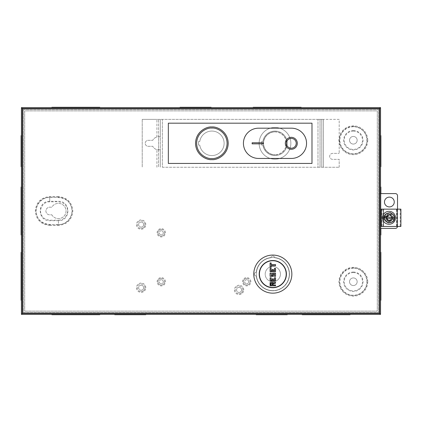<?xml version="1.0" encoding="UTF-8"?>
<svg xmlns="http://www.w3.org/2000/svg" width="422" height="422" viewBox="0 0 422 422"><rect width="100%" height="100%" fill="white"/><g stroke="black" fill="none" stroke-linecap="round" stroke-linejoin="round"><path stroke-width="0.32" stroke-dasharray="2.11 1.58" d="M256.27 276.025A16.648 16.648 0 0 0 272.812 290.769A16.648 16.648 0 0 1 256.27 276.025A1.904 1.904 0 0 1 254.424 274.121A1.904 1.904 0 0 1 256.27 272.216A16.648 16.648 0 0 1 272.812 257.467A16.648 16.648 0 0 1 289.46 274.121A16.648 16.648 0 0 1 272.812 290.769A16.648 16.648 0 0 0 289.46 274.121A16.648 16.648 0 0 0 272.812 257.467A16.648 16.648 0 0 0 256.27 272.216A1.904 1.904 0 0 0 254.424 274.121A1.904 1.904 0 0 0 256.27 276.025M389.364 206.917A4.895 4.895 0 0 1 384.468 202.022A4.895 4.895 0 0 1 389.364 197.127A4.895 4.895 0 0 1 394.264 202.022A4.895 4.895 0 0 1 389.364 206.917M389.364 221.339A3.534 3.534 0 0 1 385.829 217.799A3.534 3.534 0 0 1 389.364 214.265A3.534 3.534 0 0 1 392.903 217.799A3.534 3.534 0 0 1 389.364 221.339A3.534 3.534 0 0 1 385.829 217.799A3.534 3.534 0 0 1 389.364 214.265A3.534 3.534 0 0 1 392.903 217.799A3.534 3.534 0 0 1 389.364 221.339M168.341 123.177L311.99 123.177L311.99 163.446L168.341 163.446L168.341 123.177M22.73 108.923L22.73 313.077L379.246 313.077L379.246 108.923L22.73 108.923L22.73 313.077L379.246 313.077L379.246 108.923L22.73 108.923L379.246 108.923L379.246 313.077L22.73 313.077L22.73 108.923L379.246 108.923L379.246 313.077L22.73 313.077L22.73 108.923M380.549 107.615L21.427 107.615L21.427 314.385L380.549 314.385L380.549 107.615L380.549 314.385L21.427 314.385L21.427 107.615L380.549 107.615L21.427 107.615L21.427 314.385L380.549 314.385L380.549 107.615L379.679 108.486L379.679 313.514L380.549 314.385M380.549 228.413L395.351 228.413A2.179 2.179 0 0 0 397.524 226.234L397.524 209.148M379.246 193.587L380.549 193.587L379.246 193.587M397.513 226.456A2.179 2.179 0 0 0 397.524 226.234L397.524 195.766A2.179 2.179 0 0 0 395.351 193.587L380.549 193.587M262.88 141.518A12.243 12.243 0 0 1 274.991 131.068A12.243 12.243 0 0 1 287.234 143.311A12.243 12.243 0 0 1 274.991 155.554A12.243 12.243 0 0 1 262.88 145.105L261.656 145.105L261.656 141.518L262.88 141.518A12.243 12.243 0 0 1 274.991 131.068A12.243 12.243 0 0 1 287.234 143.311A12.243 12.243 0 0 1 274.991 155.554A12.243 12.243 0 0 1 262.88 145.105L261.656 145.105L261.656 141.518L262.88 141.518M199.759 141.518A12.243 12.243 0 0 1 211.87 131.068A12.243 12.243 0 0 1 224.114 143.311A12.243 12.243 0 0 1 211.87 155.554A12.243 12.243 0 0 1 199.759 145.105L198.54 145.105L198.54 141.518L199.759 141.518A12.243 12.243 0 0 1 211.87 131.068A12.243 12.243 0 0 1 224.114 143.311A12.243 12.243 0 0 1 211.87 155.554A12.243 12.243 0 0 1 199.759 145.105L198.54 145.105L198.54 141.518L199.759 141.518M162.354 167.254L320.045 167.254L320.045 119.368L323.416 119.368L156.915 119.368L162.354 119.368L162.354 167.254L317.977 167.254L317.977 119.368L162.354 119.368L162.354 167.254M142.225 119.368L156.915 119.368L142.225 119.368L142.225 167.254L142.225 119.368M339.198 119.368L323.416 119.368L339.198 119.368L339.198 153.376L339.198 119.368M317.977 119.368L320.045 119.368L320.045 167.254L339.198 167.254L317.977 167.254L317.977 119.368M160.286 119.368L160.286 167.254L160.286 149.842L158.545 149.842L158.545 167.254L158.545 119.368L158.545 136.781L156.915 136.986L156.915 119.368L156.915 136.986L160.286 136.781L160.286 149.842L156.915 149.631A6.53 6.53 0 0 1 152.743 146.302L148.206 146.302A2.991 2.991 0 0 1 145.215 143.311A2.991 2.991 0 0 1 148.206 140.32L152.743 140.32A6.53 6.53 0 0 1 156.915 136.986A6.53 6.53 0 0 0 152.743 140.32L148.206 140.32A2.991 2.991 0 0 0 145.215 143.311A2.991 2.991 0 0 0 148.206 146.302L152.743 146.302A6.53 6.53 0 0 0 156.915 149.631L158.545 149.842L158.545 136.781L160.286 136.781L160.286 119.368M321.786 167.254L321.786 119.368L321.786 167.254M339.198 167.254L339.198 159.363L332.668 159.363A2.991 2.991 0 0 1 329.672 156.372A2.991 2.991 0 0 1 332.668 153.376L339.198 153.376L332.668 153.376A2.991 2.991 0 0 0 329.672 156.372A2.991 2.991 0 0 0 332.668 159.363L339.198 159.363L339.198 167.254M158.023 149.842L159.205 149.842M158.023 136.781L159.205 136.781M291.312 137.324A5.987 5.987 0 0 0 285.33 143.311A5.987 5.987 0 0 0 291.312 149.298A5.987 5.987 0 0 0 297.299 143.311A5.987 5.987 0 0 0 291.312 137.324M291.312 138.416A4.895 4.895 0 0 1 296.212 143.311A4.895 4.895 0 0 1 291.312 148.206A4.895 4.895 0 0 1 286.417 143.311A4.895 4.895 0 0 1 291.312 138.416M274.991 131.775A11.536 11.536 0 0 1 286.522 143.311A11.536 11.536 0 0 1 274.991 154.848A11.536 11.536 0 0 0 286.522 143.311A11.536 11.536 0 0 0 274.991 131.775A11.536 11.536 0 0 0 263.455 143.311A11.536 11.536 0 0 0 274.991 154.848A11.536 11.536 0 0 1 263.455 143.311A11.536 11.536 0 0 1 274.991 131.775M274.991 131.886A11.426 11.426 0 0 1 286.417 143.311A11.426 11.426 0 0 1 274.991 154.737A11.426 11.426 0 0 0 286.417 143.311A11.426 11.426 0 0 0 274.991 131.886A11.426 11.426 0 0 0 263.56 143.311A11.426 11.426 0 0 0 274.991 154.737A11.426 11.426 0 0 1 263.56 143.311A11.426 11.426 0 0 1 274.991 131.886M274.991 127.444A15.867 15.867 0 0 1 290.858 143.311A15.867 15.867 0 0 1 274.991 159.178A15.867 15.867 0 0 0 290.858 143.311A15.867 15.867 0 0 0 274.991 127.444A15.867 15.867 0 0 0 259.124 143.311A15.867 15.867 0 0 0 274.991 159.178A15.867 15.867 0 0 1 259.124 143.311A15.867 15.867 0 0 1 274.991 127.444M258.554 128.183L291.423 128.183A15.129 15.129 0 0 1 306.546 143.311A15.129 15.129 0 0 1 291.423 158.44L258.554 158.44A15.129 15.129 0 0 1 243.431 143.311A15.129 15.129 0 0 1 258.554 128.183M252.134 142.768L252.134 143.855M389.364 215.209A2.59 2.59 0 0 1 391.954 217.799A2.59 2.59 0 0 1 389.364 220.389C386.288 221.313 386.288 214.292 389.364 215.209C392.439 214.292 392.439 221.313 389.364 220.389A2.59 2.59 0 0 1 386.774 217.799A2.59 2.59 0 0 1 389.364 215.209M396.696 209.148L381.314 209.148L381.314 226.456L400.204 226.456L396.696 226.456L396.696 209.148L383.35 209.148L383.35 226.456L396.696 226.456M400.204 209.148L400.204 226.456M383.35 226.456L382.116 226.456L383.598 226.456L383.598 209.148L397.202 209.148L381.419 209.148L400.9 209.148M383.35 209.148L382.116 209.148L383.598 209.148L383.598 226.456L397.202 226.456L381.419 226.456L400.9 226.456M389.364 215.083A2.722 2.722 0 0 1 392.085 217.799A2.722 2.722 0 0 1 389.364 220.521A2.722 2.722 0 0 1 386.642 217.799A2.722 2.722 0 0 1 389.364 215.083A2.722 2.722 0 0 1 392.085 217.799A2.722 2.722 0 0 1 389.364 220.521A2.722 2.722 0 0 1 386.642 217.799A2.722 2.722 0 0 1 389.364 215.083A2.722 2.722 0 0 1 392.085 217.799A2.722 2.722 0 0 1 389.364 220.521A2.722 2.722 0 0 1 386.642 217.799A2.722 2.722 0 0 1 389.364 215.083M389.037 211.327A6.478 6.478 0 0 0 382.564 217.799A6.478 6.478 0 0 0 389.037 224.277A6.478 6.478 0 0 0 395.514 217.799A6.478 6.478 0 0 0 389.037 211.327M389.364 219.978A2.179 2.179 0 0 0 391.542 217.799A2.179 2.179 0 0 0 389.364 215.626A2.179 2.179 0 0 0 387.19 217.799A2.179 2.179 0 0 0 389.364 219.978M389.364 214.545A3.255 3.255 0 0 1 391.083 215.035C392.692 216.882 392.692 218.723 391.083 220.569A3.255 3.255 0 0 1 386.167 217.188A3.255 3.255 0 0 1 389.364 214.545M385.175 217.799A3.861 3.861 -90 0 1 389.037 213.938A3.861 3.861 -90 0 1 392.898 217.799A3.861 3.861 90 0 0 389.037 213.938A3.861 3.861 90 0 0 385.175 217.799A3.861 3.861 90 0 0 389.037 221.666A3.861 3.861 90 0 0 392.898 217.799A3.861 3.861 -90 0 1 389.037 221.666A3.861 3.861 -90 0 1 385.175 217.799M389.364 214.998A2.801 2.801 0 0 1 392.165 217.799A2.801 2.801 0 0 1 389.364 220.606A2.801 2.801 0 0 1 386.563 217.799A2.801 2.801 0 0 1 389.364 214.998M392.085 217.799A2.722 2.722 0 0 1 389.364 220.521A2.722 2.722 0 0 1 386.642 217.799A2.722 2.722 0 0 1 389.364 215.083A2.722 2.722 0 0 1 392.085 217.799M391.083 220.569L389.116 221.054L388.161 220.094C386.399 218.564 386.399 217.035 388.161 215.51L389.116 214.55L391.083 215.035M397.202 226.456L397.202 209.148M388.161 215.51A2.59 2.59 0 0 0 388.161 220.094M389.116 214.55A3.26 3.26 0 0 0 386.162 217.188A3.26 3.26 0 0 0 389.116 221.054M390.086 214.571C387.56 214.698 386.236 215.563 386.114 217.177C385.634 219.334 386.958 220.622 390.086 221.028M384.526 216.264L386.499 213.606L390.872 212.952L394.354 218.76C394.18 221.17 392.202 222.515 388.409 222.79C384.985 221.128 383.64 219.145 384.379 216.845M353.346 268.228A13.509 13.509 0 0 0 339.831 281.738A13.509 13.509 0 0 0 353.346 295.247A13.509 13.509 0 0 0 366.855 281.738A13.509 13.509 0 0 0 353.346 268.228M353.346 272.58A9.157 9.157 0 0 0 344.188 281.738A9.157 9.157 0 0 0 353.346 290.895A9.157 9.157 0 0 0 362.498 281.738A9.157 9.157 0 0 0 353.346 272.58M353.346 126.753A13.509 13.509 0 0 0 339.831 140.262A13.509 13.509 0 0 0 353.346 153.772A13.509 13.509 0 0 0 366.855 140.262A13.509 13.509 0 0 0 353.346 126.753M353.346 131.105A9.157 9.157 0 0 0 344.188 140.262A9.157 9.157 0 0 0 353.346 149.42A9.157 9.157 0 0 0 362.498 140.262A9.157 9.157 0 0 0 353.346 131.105M353.346 277.929A3.809 3.809 0 0 0 349.532 281.738A3.809 3.809 0 0 0 353.346 285.546A3.809 3.809 0 0 0 357.154 281.738A3.809 3.809 0 0 0 353.346 277.929A3.809 3.809 0 0 0 349.532 281.738A3.809 3.809 0 0 0 353.346 285.546A3.809 3.809 0 0 0 357.154 281.738A3.809 3.809 0 0 0 353.346 277.929M353.346 136.454A3.809 3.809 0 0 0 349.532 140.262A3.809 3.809 0 0 0 353.346 144.071A3.809 3.809 0 0 0 357.154 140.262A3.809 3.809 0 0 0 353.346 136.454A3.809 3.809 0 0 0 349.532 140.262A3.809 3.809 0 0 0 353.346 144.071A3.809 3.809 0 0 0 357.154 140.262A3.809 3.809 0 0 0 353.346 136.454M51.832 214.809A7.617 7.617 0 0 0 66.043 211A7.617 7.617 0 0 0 51.832 207.191L49.722 207.191A3.809 3.809 0 0 0 45.914 211A3.809 3.809 0 0 0 49.722 214.809L51.832 214.809A7.617 7.617 0 0 0 66.043 211A7.617 7.617 0 0 0 51.832 207.191L49.722 207.191A3.809 3.809 0 0 0 45.914 211A3.809 3.809 0 0 0 49.722 214.809L51.832 214.809M353.346 272.037A9.695 9.695 0 0 1 363.041 281.738A9.695 9.695 0 0 1 353.346 291.433A9.695 9.695 0 0 1 343.645 281.738A9.695 9.695 0 0 1 353.346 272.037M353.346 130.567A9.695 9.695 0 0 1 363.041 140.262A9.695 9.695 0 0 1 353.346 149.963A9.695 9.695 0 0 1 343.645 140.262A9.695 9.695 0 0 1 353.346 130.567M58.426 220.701L49.722 220.701C37.141 221.07 37.141 200.93 49.722 201.299L58.426 201.299C71.007 200.93 71.007 221.07 58.426 220.701M58.426 224.794L49.722 224.794C41.467 224.093 36.867 219.493 35.923 211C36.867 202.507 41.467 197.907 49.722 197.206L58.426 197.206C66.681 197.907 71.281 202.507 72.225 211C71.281 219.493 66.681 224.093 58.426 224.794L58.426 225.411C67.177 224.557 71.983 219.756 72.842 211.011C71.998 202.254 67.193 197.449 58.426 196.589L58.426 197.206M246.696 278.42A3.318 3.318 0 0 1 250.014 281.738A3.318 3.318 0 0 1 246.696 285.056A3.318 3.318 0 0 0 250.014 281.738A3.318 3.318 0 0 0 246.696 278.42A3.318 3.318 0 0 0 243.378 281.738A3.318 3.318 0 0 0 246.696 285.056A3.318 3.318 0 0 1 243.378 281.738A3.318 3.318 0 0 1 246.696 278.42M250.884 281.738C250.621 279.206 249.223 277.808 246.696 277.544C244.164 277.808 242.766 279.206 242.502 281.738C242.766 284.264 244.164 285.662 246.696 285.926C249.223 285.662 250.621 284.264 250.884 281.738M239.079 286.063A3.835 3.835 0 0 1 242.914 289.898A3.835 3.835 0 0 1 239.079 293.733A3.835 3.835 0 0 0 242.914 289.898A3.835 3.835 0 0 0 239.079 286.063A3.835 3.835 0 0 0 235.239 289.898A3.835 3.835 0 0 0 239.079 293.733A3.835 3.835 0 0 1 235.239 289.898A3.835 3.835 0 0 1 239.079 286.063M243.784 289.898C243.489 287.055 241.922 285.488 239.079 285.193C236.236 285.488 234.664 287.055 234.368 289.898C234.664 292.741 236.236 294.308 239.079 294.603C241.917 294.308 243.489 292.741 243.784 289.898M161.267 278.42A3.318 3.318 0 0 1 164.585 281.738A3.318 3.318 0 0 1 161.267 285.056A3.318 3.318 0 0 0 164.585 281.738A3.318 3.318 0 0 0 161.267 278.42A3.318 3.318 0 0 0 157.949 281.738A3.318 3.318 0 0 0 161.267 285.056A3.318 3.318 0 0 1 157.949 281.738A3.318 3.318 0 0 1 161.267 278.42M165.456 281.738C165.192 279.206 163.799 277.808 161.267 277.544C158.735 277.808 157.343 279.206 157.079 281.738C157.337 284.264 158.735 285.662 161.267 285.926C163.799 285.662 165.192 284.264 165.456 281.738M161.267 229.447A3.318 3.318 0 0 1 164.585 232.765A3.318 3.318 0 0 1 161.267 236.083A3.318 3.318 0 0 0 164.585 232.765A3.318 3.318 0 0 0 161.267 229.447A3.318 3.318 0 0 0 157.949 232.765A3.318 3.318 0 0 0 161.267 236.083A3.318 3.318 0 0 1 157.949 232.765A3.318 3.318 0 0 1 161.267 229.447M165.456 232.765C165.192 230.233 163.799 228.84 161.267 228.576C158.735 228.84 157.343 230.233 157.079 232.765C157.337 235.297 158.735 236.689 161.267 236.953C163.799 236.695 165.192 235.297 165.456 232.765M141.133 220.769A3.835 3.835 0 0 1 144.973 224.604A3.835 3.835 0 0 1 141.133 228.439A3.835 3.835 0 0 0 144.973 224.604A3.835 3.835 0 0 0 141.133 220.769A3.835 3.835 0 0 0 137.298 224.604A3.835 3.835 0 0 0 141.133 228.439A3.835 3.835 0 0 1 137.298 224.604A3.835 3.835 0 0 1 141.133 220.769M145.843 224.604C145.548 221.761 143.976 220.194 141.133 219.899C138.295 220.194 136.723 221.761 136.427 224.604C136.723 227.447 138.289 229.014 141.133 229.31C143.976 229.014 145.543 227.447 145.843 224.604M141.133 283.885A3.835 3.835 0 0 1 144.973 287.72A3.835 3.835 0 0 1 141.133 291.56A3.835 3.835 0 0 0 144.973 287.72A3.835 3.835 0 0 0 141.133 283.885A3.835 3.835 0 0 0 137.298 287.72A3.835 3.835 0 0 0 141.133 291.56A3.835 3.835 0 0 1 137.298 287.72A3.835 3.835 0 0 1 141.133 283.885M145.843 287.72C145.548 284.882 143.976 283.31 141.133 283.014C138.295 283.31 136.723 284.882 136.427 287.72C136.723 290.563 138.289 292.135 141.133 292.43C143.976 292.135 145.543 290.563 145.843 287.72M256.217 314.385L287.234 314.385L256.217 314.385M302.194 314.385L350.081 314.385L302.194 314.385M114.742 314.385L145.759 314.385L114.742 314.385M51.895 314.385L99.782 314.385L51.895 314.385M380.549 166.653L380.549 135.636L380.549 166.653M380.549 234.943L380.549 187.057L380.549 234.943M380.876 228.413L380.876 193.587M380.549 300.237L380.549 252.356L380.549 300.237M99.798 107.615L51.88 107.615L99.798 107.615M211.084 107.615L180.009 107.615L211.084 107.615M301.123 107.615L253.205 107.615L301.123 107.615M21.427 252.356L21.427 300.237L21.427 252.356M21.427 187.057L21.427 234.943L21.427 187.057M21.427 135.636L21.427 166.653L21.427 135.636M283.695 314.385L259.752 314.385L283.695 314.385L283.695 314.712L259.752 314.712L283.695 314.712M259.752 314.385L259.752 314.712M345.18 314.385L307.095 314.385L345.18 314.385L345.18 314.712L307.095 314.712L345.18 314.712M307.095 314.385L307.095 314.712M142.225 314.385L118.281 314.385L142.225 314.385L142.225 314.712L118.281 314.712L142.225 314.712M118.281 314.385L118.281 314.712M94.881 314.385L56.796 314.385L94.881 314.385L94.881 314.712L56.796 314.712L94.881 314.712M56.796 314.385L56.796 314.712M380.549 139.687L380.549 162.602L380.549 139.687L380.876 139.687L380.876 162.602L380.876 139.687M380.549 162.602L380.876 162.602M380.549 191.957L380.549 230.043L380.549 191.957L380.876 191.957L380.876 230.043L380.876 191.957M380.549 230.043L380.876 230.043M380.549 257.251L380.549 295.342L380.549 257.251L380.876 257.251L380.876 295.342L380.876 257.251M380.549 295.342L380.876 295.342M57.081 107.615L94.597 107.615L57.081 107.615L57.081 107.288L94.597 107.288L57.081 107.288M94.597 107.615L94.597 107.288M183.565 107.615L207.529 107.615L183.565 107.615L183.565 107.288L207.529 107.288L183.565 107.288M207.529 107.615L207.529 107.288M258.406 107.615L295.922 107.615L258.406 107.615L258.406 107.288L295.922 107.288L258.406 107.288M295.922 107.615L295.922 107.288M21.427 295.342L21.427 257.251L21.427 295.342L21.1 295.342L21.1 257.251L21.1 295.342M21.427 257.251L21.1 257.251M21.427 230.043L21.427 191.957L21.427 230.043L21.1 230.043L21.1 191.957L21.1 230.043M21.427 191.957L21.1 191.957M21.427 162.602L21.427 139.687L21.427 162.602L21.1 162.602L21.1 139.687L21.1 162.602M21.427 139.687L21.1 139.687M246.696 279.723A2.015 2.015 0 0 0 244.681 281.738A2.015 2.015 0 0 0 246.696 283.748A2.015 2.015 0 0 1 244.681 281.738A2.015 2.015 0 0 1 246.696 279.723A2.015 2.015 0 0 1 248.706 281.738A2.015 2.015 0 0 1 246.696 283.748A2.015 2.015 0 0 0 248.706 281.738A2.015 2.015 0 0 0 246.696 279.723M239.079 287.366A2.532 2.532 0 0 0 236.547 289.898A2.532 2.532 0 0 0 239.079 292.43A2.532 2.532 0 0 1 236.547 289.898A2.532 2.532 0 0 1 239.079 287.366A2.532 2.532 0 0 1 241.606 289.898A2.532 2.532 0 0 1 239.079 292.43A2.532 2.532 0 0 0 241.606 289.898A2.532 2.532 0 0 0 239.079 287.366M161.267 279.723A2.015 2.015 0 0 0 159.252 281.738A2.015 2.015 0 0 0 161.267 283.748A2.015 2.015 0 0 1 159.252 281.738A2.015 2.015 0 0 1 161.267 279.723A2.015 2.015 0 0 1 163.282 281.738A2.015 2.015 0 0 1 161.267 283.748A2.015 2.015 0 0 0 163.282 281.738A2.015 2.015 0 0 0 161.267 279.723M161.267 230.75A2.015 2.015 0 0 0 159.252 232.765A2.015 2.015 0 0 0 161.267 234.78A2.015 2.015 0 0 1 159.252 232.765A2.015 2.015 0 0 1 161.267 230.75A2.015 2.015 0 0 1 163.282 232.765A2.015 2.015 0 0 1 161.267 234.78A2.015 2.015 0 0 0 163.282 232.765A2.015 2.015 0 0 0 161.267 230.75M141.133 222.072A2.532 2.532 0 0 0 138.606 224.604A2.532 2.532 0 0 0 141.133 227.131A2.532 2.532 0 0 1 138.606 224.604A2.532 2.532 0 0 1 141.133 222.072A2.532 2.532 0 0 1 143.665 224.604A2.532 2.532 0 0 1 141.133 227.131A2.532 2.532 0 0 0 143.665 224.604A2.532 2.532 0 0 0 141.133 222.072M141.133 285.193A2.532 2.532 0 0 0 138.606 287.72A2.532 2.532 0 0 0 141.133 290.252A2.532 2.532 0 0 1 138.606 287.72A2.532 2.532 0 0 1 141.133 285.193A2.532 2.532 0 0 1 143.665 287.72A2.532 2.532 0 0 1 141.133 290.252A2.532 2.532 0 0 0 143.665 287.72A2.532 2.532 0 0 0 141.133 285.193M58.426 224.509C67.298 224.852 74.362 215.051 71.249 206.748C68.528 197.375 57.846 196.779 49.722 197.491C40.85 197.148 33.786 206.949 36.899 215.252C39.621 224.625 50.302 225.221 58.426 224.509L58.426 220.157C64.999 220.448 69.836 212.561 66.581 206.833C63.49 200.35 55.577 202.006 49.722 201.843C43.149 201.552 38.312 209.439 41.567 215.167C44.658 221.65 52.571 219.994 58.426 220.157M24.692 311.119L377.284 311.119L377.284 110.88L24.692 110.88L24.692 311.119L24.692 110.88L377.284 110.88L377.284 311.119L24.692 311.119M23.384 109.572L23.384 312.428L378.592 312.428L378.592 109.572L23.384 109.572L23.384 312.428L378.592 312.428L378.592 109.572L23.384 109.572M58.426 196.589L49.722 196.589C40.971 197.443 36.165 202.243 35.311 210.989C36.15 219.746 40.955 224.551 49.722 225.411L49.722 224.794M21.427 314.385L22.297 313.514L22.297 108.486L21.427 107.615M287.234 314.712L256.217 314.712M350.081 314.712L302.194 314.712M145.759 314.712L114.742 314.712M99.782 314.712L51.895 314.712M380.876 135.636L380.876 166.653M380.876 187.057L380.876 234.943M380.876 252.356L380.876 300.237M51.88 107.288L99.798 107.288M180.009 107.288L211.084 107.288M253.205 107.288L301.123 107.288M21.1 300.237L21.1 252.356M21.1 234.943L21.1 187.057M21.1 166.653L21.1 135.636M272.812 287.503A13.388 13.388 0 0 0 286.2 274.121A13.388 13.388 0 0 0 272.812 260.733A13.388 13.388 0 0 0 259.43 274.121A13.388 13.388 0 0 0 272.812 287.503M272.812 281.738A7.617 7.617 0 0 0 280.43 274.121A7.617 7.617 0 0 0 272.812 266.498A7.617 7.617 0 0 1 280.43 274.121A7.617 7.617 0 0 1 272.812 281.738A7.617 7.617 0 0 1 265.195 274.121A7.617 7.617 0 0 1 272.812 266.498A7.617 7.617 0 0 0 265.195 274.121A7.617 7.617 0 0 0 272.812 281.738M271.072 257.726A16.49 16.49 0 0 0 256.349 274.991A16.49 16.49 0 0 0 272.812 290.605A16.49 16.49 0 0 1 256.349 274.991A16.49 16.49 0 0 1 271.072 257.726A1.741 1.741 0 0 1 272.812 255.985A1.741 1.741 0 0 1 274.553 257.726A16.49 16.49 0 0 1 289.276 274.991A16.49 16.49 0 0 1 272.812 290.605A16.49 16.49 0 0 0 289.276 274.991A16.49 16.49 0 0 0 274.553 257.726A1.741 1.741 0 0 0 272.812 255.985A1.741 1.741 0 0 0 271.072 257.726M253.77 274.121A19.043 19.043 0 0 0 272.812 293.163A19.043 19.043 0 0 0 291.855 274.121A19.043 19.043 0 0 0 272.812 255.073A19.043 19.043 0 0 0 253.77 274.121M286.417 274.121A13.604 13.604 0 0 0 272.812 260.516A13.604 13.604 0 0 0 259.208 274.121A13.604 13.604 0 0 0 272.812 287.72A13.604 13.604 0 0 0 286.417 274.121M156.915 167.254L156.915 149.631L156.915 167.254M323.416 119.368L323.416 167.254L323.416 119.368M396.58 226.456L396.58 209.148M383.234 226.456L383.234 209.148M353.346 267.938A13.794 13.794 0 0 1 367.14 281.738A13.794 13.794 0 0 1 353.346 295.532A13.794 13.794 0 0 1 339.546 281.738A13.794 13.794 0 0 1 353.346 267.938M353.346 126.468A13.794 13.794 0 0 1 367.14 140.262A13.794 13.794 0 0 1 353.346 154.062A13.794 13.794 0 0 1 339.546 140.262A13.794 13.794 0 0 1 353.346 126.468M49.722 201.299L49.722 196.589M367.757 281.738A14.411 14.411 0 0 0 353.346 267.326A14.411 14.411 0 0 0 338.935 281.738A14.411 14.411 0 0 0 353.346 296.149A14.411 14.411 0 0 0 367.757 281.738M367.757 140.262A14.411 14.411 0 0 0 353.346 125.851A14.411 14.411 0 0 0 338.935 140.262A14.411 14.411 0 0 0 353.346 154.674A14.411 14.411 0 0 0 367.757 140.262M250.014 281.738A3.318 3.318 0 0 1 246.696 285.056M242.914 289.898A3.835 3.835 0 0 1 239.079 293.733M164.585 281.738A3.318 3.318 0 0 1 161.267 285.056M164.585 232.765A3.318 3.318 0 0 1 161.267 236.083M144.973 224.604A3.835 3.835 0 0 1 141.133 228.439M144.973 287.72A3.835 3.835 0 0 1 141.133 291.56M49.722 197.491L49.722 201.843M49.722 225.411L58.426 225.411M379.679 313.514L22.297 313.514M22.297 108.486L379.679 108.486M382.116 209.148L382.116 226.456M381.419 209.148L381.419 226.456"/><path stroke-width="0.63" d="M389.364 206.917A4.895 4.895 0 0 1 384.468 202.022A4.895 4.895 0 0 1 389.364 197.127A4.895 4.895 0 0 1 394.264 202.022A4.895 4.895 0 0 1 389.364 206.917M168.341 163.446L168.341 123.177L311.99 123.177L311.99 163.446L168.341 163.446M22.297 313.514L379.679 313.514L379.679 108.486L380.549 107.615L21.427 107.615L22.297 108.486L22.297 313.514L21.427 314.385L380.549 314.385L380.549 107.615M379.679 313.514L380.549 314.385M21.427 107.615L21.427 314.385M380.549 228.413L395.351 228.413A2.179 2.179 0 0 0 397.513 226.456M397.524 209.148L397.524 195.766A2.179 2.179 0 0 0 395.351 193.587L380.549 193.587M211.87 159.632C207.096 160.291 195.771 155.391 195.544 143.311C195.771 131.226 207.096 126.331 211.87 126.985C216.644 126.331 227.97 131.226 228.196 143.311C227.97 155.391 216.644 160.291 211.87 159.632M291.312 149.298A5.987 5.987 0 0 1 285.33 143.311A5.987 5.987 0 0 1 291.312 137.324A5.987 5.987 0 0 1 297.299 143.311A5.987 5.987 0 0 1 291.312 149.298M291.312 138.416A4.895 4.895 0 0 1 296.212 143.311A4.895 4.895 0 0 1 291.312 148.206A4.895 4.895 0 0 1 286.417 143.311A4.895 4.895 0 0 1 291.312 138.416M291.423 158.44A15.129 15.129 0 0 0 306.546 143.311A15.129 15.129 0 0 0 291.423 128.183L258.554 128.183A15.129 15.129 0 0 0 243.431 143.311A15.129 15.129 0 0 0 258.554 158.44L291.423 158.44M252.134 142.768L263.017 142.768L263.017 143.855L252.134 143.855L252.134 142.768L263.017 142.768L263.017 143.855L252.134 143.855M400.9 209.148L400.9 226.456L381.314 226.456L381.314 209.148L400.9 209.148M389.037 224.277A6.478 6.478 0 0 1 382.564 217.799A6.478 6.478 0 0 1 389.037 211.327A6.478 6.478 0 0 1 395.514 217.799A6.478 6.478 0 0 1 389.037 224.277M384.379 216.845L384.679 216.259C385.17 214.128 387.043 213.031 390.297 212.957C393.288 214.228 394.617 215.943 394.285 218.105L394.048 219.345C393.557 221.471 391.685 222.573 388.435 222.647C385.439 221.376 384.11 219.656 384.442 217.499L384.526 216.264L394.428 218.163M384.289 216.829C384.463 214.371 386.478 213.005 390.339 212.725C393.821 214.413 395.192 216.433 394.443 218.775C394.269 221.233 392.249 222.6 388.388 222.879C384.906 221.186 383.54 219.171 384.289 216.829M384.679 216.259L394.285 218.105M394.048 219.345L384.442 217.499M384.3 217.435L394.206 219.34M256.217 314.385L256.217 314.712L287.234 314.712L287.234 314.385M302.194 314.385L302.194 314.712L350.081 314.712L350.081 314.385M114.742 314.385L114.742 314.712L145.759 314.712L145.759 314.385M51.895 314.385L51.895 314.712L99.782 314.712L99.782 314.385M380.549 166.653L380.876 166.653L380.876 135.636L380.549 135.636M380.549 234.943L380.876 234.943L380.876 228.413M380.876 193.587L380.876 187.057L380.549 187.057M380.549 300.237L380.876 300.237L380.876 252.356L380.549 252.356M99.798 107.615L99.798 107.288L51.88 107.288L51.88 107.615M211.084 107.615L211.084 107.288L180.009 107.288L180.009 107.615M301.123 107.615L301.123 107.288L253.205 107.288L253.205 107.615M21.427 252.356L21.1 252.356L21.1 300.237L21.427 300.237M21.427 187.057L21.1 187.057L21.1 234.943L21.427 234.943M21.427 135.636L21.1 135.636L21.1 166.653L21.427 166.653M272.812 287.503A13.388 13.388 0 0 0 286.2 274.121A13.388 13.388 0 0 0 272.812 260.733A13.388 13.388 0 0 0 259.43 274.121A13.388 13.388 0 0 0 272.812 287.503M275.534 285.815L270.091 285.815L270.091 282.55L273.029 282.55L273.029 283.004L275.534 282.334L275.534 283.204L273.029 283.874L273.029 284.945L275.534 284.945L275.534 285.815L270.201 285.71L270.091 282.55M273.356 278.852L273.356 280.161L274.448 280.161L274.448 277.766L275.534 277.766L275.534 281.031L270.091 281.031L270.091 277.766L271.182 277.766L271.182 280.161L272.269 280.161L272.269 278.852L273.356 278.852L272.38 278.963L272.38 280.266L271.182 280.161M275.534 273.087L275.534 276.347L274.448 276.347L274.448 274.121L273.356 274.121L273.356 276.347L270.091 276.347L270.091 273.087L271.399 273.087L271.399 275.476L272.485 275.476L272.485 273.087L275.534 273.087L275.534 276.347M273.356 269.494L273.356 270.797L274.448 270.797L274.448 268.403L275.534 268.403L275.534 271.668L270.091 271.668L270.091 268.403L271.182 268.403L271.182 270.797L272.269 270.797L272.269 269.494L273.356 269.494L272.38 269.6L272.38 270.908L271.182 270.797M271.182 262.964L271.182 264.594L275.534 264.594L275.534 265.686L271.182 265.686L271.182 267.316L270.091 267.316L270.091 262.964L271.182 262.964L271.072 264.705L275.534 264.594M275.534 284.945L275.424 285.71M273.029 284.945L275.424 285.056M273.029 283.874L272.923 285.056M275.534 283.204L272.923 283.79M275.534 282.334L275.424 283.12M273.029 283.004L275.424 282.476M273.029 282.55L272.923 283.146M273.356 280.161L274.448 280.161M271.182 277.766L271.072 280.266M270.091 277.766L271.072 277.871M270.091 281.031L270.201 277.871M275.534 281.031L270.201 280.92M275.534 277.766L275.424 280.92M274.448 277.766L275.424 277.871M275.424 276.241L274.448 276.347M272.485 273.087L275.424 273.192M272.485 275.476L272.596 273.192M271.399 275.476L272.596 275.587M271.399 273.087L271.288 275.587M270.091 273.087L271.288 273.192M270.091 276.347L270.201 273.192M273.356 276.347L270.201 276.241M273.356 274.121L273.25 276.241M274.448 274.121L273.25 274.01M273.356 270.797L274.448 270.797M271.182 268.403L271.072 270.908M270.091 268.403L271.072 268.513M270.091 271.668L270.201 268.513M275.534 271.668L270.201 271.562M275.534 268.403L275.424 271.562M274.448 268.403L275.424 268.513M270.091 262.964L271.072 263.075M270.091 267.316L270.201 263.075M271.182 267.316L270.201 267.21M271.182 265.686L271.072 267.21M275.534 265.686L271.072 265.575M272.269 284.945L270.745 284.945L270.745 283.42L272.269 283.42L272.269 284.945L270.855 284.839L270.855 283.531M272.158 283.531L272.158 284.839M291.855 274.121A19.043 19.043 0 0 1 272.812 293.163A19.043 19.043 0 0 1 253.77 274.121A19.043 19.043 0 0 1 272.812 255.073A19.043 19.043 0 0 1 291.855 274.121M259.208 274.121A13.604 13.604 0 0 1 272.812 260.516A13.604 13.604 0 0 1 286.417 274.121A13.604 13.604 0 0 1 272.812 287.72A13.604 13.604 0 0 1 259.208 274.121M379.679 108.486L22.297 108.486M211.87 128.077C216.328 127.465 226.899 132.033 227.105 143.311C226.899 154.589 216.328 159.157 211.87 158.545C207.413 159.157 196.842 154.589 196.636 143.311C196.842 132.033 207.413 127.465 211.87 128.077M397.202 226.456L397.202 209.148M270.201 282.661L272.923 282.661M273.25 280.266L273.25 278.963M274.553 280.266L274.553 277.871M274.553 276.241L274.553 274.01M273.25 270.908L273.25 269.6M274.553 270.908L274.553 268.513M275.424 264.705L275.424 265.575M270.745 283.42L272.269 283.42"/></g></svg>
